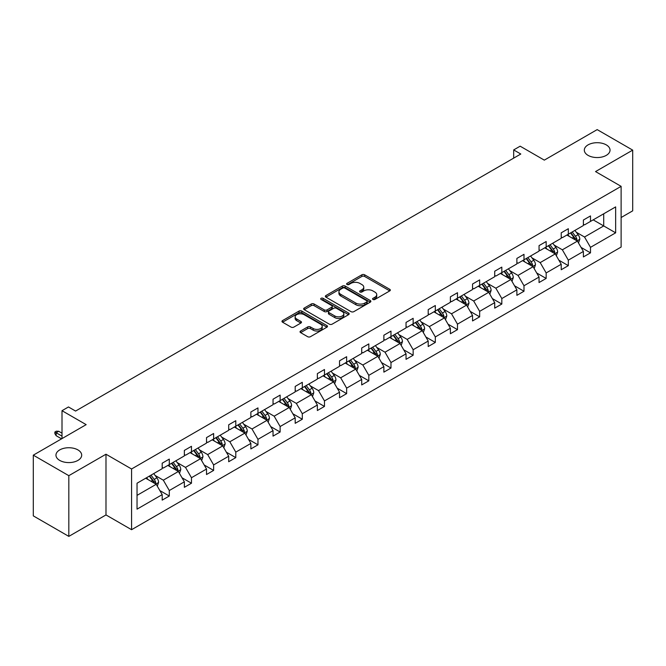 <?xml version="1.0" encoding="UTF-8"?>
<svg xmlns="http://www.w3.org/2000/svg" width="666" height="666" viewBox="0 0 666 666"><rect width="100%" height="100%" fill="white"/><g stroke="black" fill="none" stroke-linecap="round" stroke-linejoin="round"><path stroke-width="1" d="M77.922 449.908A12.862 7.426 0 0 0 63.903 448.301A12.862 7.426 0 0 0 55.961 455.161A12.862 7.426 0 0 0 59.732 460.414A12.862 7.426 0 0 0 73.751 462.021A12.862 7.426 0 0 0 81.685 455.161A12.862 7.426 0 0 0 77.922 449.908M606.268 144.872A12.862 7.426 0 0 0 592.249 143.265A12.862 7.426 0 0 0 584.315 150.125A12.862 7.426 0 0 0 588.078 155.378A12.862 7.426 0 0 0 602.097 156.985A12.862 7.426 0 0 0 610.039 150.125A12.862 7.426 0 0 0 606.268 144.872M372.968 299.467A1.382 0.799 0 0 0 374.925 299.467L389.743 290.909A1.973 1.141 0 0 0 390.326 290.11A1.973 1.141 0 0 0 389.743 289.302L364.635 274.808A1.973 1.141 0 0 0 361.846 274.808L347.028 283.358A1.382 0.799 0 0 0 346.62 283.924A1.382 0.799 0 0 0 347.028 284.49A1.382 0.799 0 0 0 348.984 284.49L350.899 283.383A6.31 3.646 0 0 1 359.823 283.383L361.921 284.59A6.31 3.646 0 0 1 363.769 287.163A6.31 3.646 0 0 1 361.921 289.743L359.998 290.851A1.382 0.799 0 0 0 359.598 291.417A1.382 0.799 0 0 0 359.998 291.974A1.382 0.799 0 0 0 361.954 291.974L363.869 290.867A6.31 3.646 0 0 1 372.793 290.867L374.891 292.083A6.31 3.646 0 0 1 376.74 294.655A6.31 3.646 0 0 1 374.891 297.236L372.968 298.343A1.382 0.799 0 0 0 372.569 298.901A1.382 0.799 0 0 0 372.968 299.467L372.968 298.343M621.12 217.524L632.7 210.839L632.7 150.125L597.177 129.612L544.313 160.131L520.154 146.187L513.686 149.917L513.686 158.125M68.823 536.388L105.986 514.935L105.986 454.22L68.823 475.674L68.823 536.388L33.3 515.875L33.3 455.161L86.164 424.642L62.005 410.697L62.005 438.586M68.823 475.674L33.3 455.161M300.616 331.019A1.973 1.141 0 0 0 300.033 331.818A1.973 1.141 0 0 0 300.616 332.625L307.659 336.696A1.973 1.141 0 0 0 310.448 336.696L326.906 327.189A1.973 1.141 0 0 0 327.481 326.382A1.973 1.141 0 0 0 326.906 325.582L301.798 311.08A1.973 1.141 0 0 0 299.009 311.08L282.55 320.587A1.973 1.141 0 0 0 281.976 321.395A1.973 1.141 0 0 0 282.55 322.194L291.059 327.106A1.973 1.141 0 0 0 293.848 327.106L300.89 323.043A1.973 1.141 0 0 0 301.473 322.236A1.973 1.141 0 0 0 300.89 321.437L296.67 318.997A5.278 3.047 0 0 1 295.13 316.841A5.278 3.047 0 0 1 298.385 314.027A5.278 3.047 0 0 1 304.137 314.685L320.662 324.234A5.278 3.047 0 0 1 322.211 326.382A5.278 3.047 0 0 1 318.956 329.204A5.278 3.047 0 0 1 313.203 328.538L310.448 326.948A1.973 1.141 0 0 0 307.659 326.948L300.616 331.019L300.616 332.625M62.005 410.697L68.473 406.959L75.574 411.064L520.795 154.021L513.686 149.917M105.986 454.22L131.568 468.989L621.12 186.347L621.12 247.061L131.568 529.703L131.568 468.989M632.7 150.125L595.537 171.578L621.12 186.347M351.04 311.646A1.973 1.141 0 0 0 353.829 311.646L370.288 302.148A1.973 1.141 0 0 0 370.862 301.34A1.973 1.141 0 0 0 370.288 300.533L345.179 286.039A1.973 1.141 0 0 0 342.391 286.039L325.932 295.538A1.973 1.141 0 0 0 325.349 296.345A1.973 1.141 0 0 0 325.932 297.153L351.04 311.646M321.67 299.767A1.382 0.799 0 0 1 323.068 299.958L323.068 298.318L348.593 313.053A1.973 1.141 0 0 1 349.175 313.861A1.973 1.141 0 0 1 348.593 314.668L332.134 324.167A1.973 1.141 0 0 1 329.345 324.167L304.237 309.673L304.237 308.067A1.973 1.141 0 0 0 303.663 308.866A1.973 1.141 0 0 0 304.237 309.673M304.237 308.067L311.28 303.996A1.973 1.141 0 0 1 314.077 303.996L324.259 309.873A1.973 1.141 0 0 0 327.048 309.873L331.718 307.176A1.973 1.141 0 0 0 332.292 306.377A1.973 1.141 0 0 0 331.718 305.569L321.12 299.45A1.382 0.799 0 0 1 320.712 298.884A1.382 0.799 0 0 1 321.57 298.143A1.382 0.799 0 0 1 323.068 298.318M137.038 483.225L162.188 468.697L162.188 463.203L169.297 459.099L169.297 464.602L184.357 455.902L184.357 450.407L191.467 446.303L191.467 451.798L206.527 443.106L206.527 437.604L213.628 433.499L213.628 439.002L228.696 430.303L228.696 424.808L235.797 420.704L235.797 426.198L250.866 417.507L250.866 412.004L257.967 407.908L257.967 413.403L273.035 404.703L273.035 399.209L280.136 395.105L280.136 400.607L295.196 391.908L295.196 386.413L302.306 382.309L302.306 387.803L317.366 379.112L317.366 373.609L324.475 369.505L324.475 375.008L339.535 366.308L339.535 360.814L346.645 356.71L346.645 362.204L361.705 353.513L361.705 348.01L368.814 343.914L368.814 349.409L383.874 340.709L383.874 335.214L390.975 331.11L390.975 336.613L406.044 327.913L406.044 322.419L413.145 318.315L413.145 323.809L428.213 315.118L428.213 309.615L435.314 305.519L435.314 311.014L450.382 302.314L450.382 296.82L457.484 292.715L457.484 298.21L472.544 289.519L472.544 284.016L479.653 279.92L479.653 285.414L494.713 276.715L494.713 271.22L501.823 267.116L501.823 272.619L516.883 263.919L516.883 258.425L523.992 254.32L523.992 259.815L539.052 251.124L539.052 245.621L546.162 241.525L546.162 247.019L561.222 238.32L561.222 232.825L568.323 228.721L568.323 234.216L583.391 225.524L583.391 220.021L590.492 215.926L590.492 221.42L615.65 206.901L615.65 232.825L590.492 247.344L590.492 252.847L583.391 256.943L583.391 251.448L568.323 260.148L568.323 265.642L561.222 269.747L561.222 264.244L546.162 272.943L546.162 278.438L539.052 282.542L539.052 277.048L523.992 285.739L523.992 291.242L516.883 295.346L516.883 289.843L501.823 298.543L501.823 304.037L494.713 308.142L494.713 302.647L479.653 311.338L479.653 316.841L472.544 320.937L472.544 315.443L457.484 324.142L457.484 329.637L450.382 333.741L450.382 328.238L435.314 336.938L435.314 342.432L428.213 346.536L428.213 341.042L413.145 349.733L413.145 355.236L406.044 359.34L406.044 353.837L390.975 362.537L390.975 368.032L383.874 372.136L383.874 366.641L368.814 375.333L368.814 380.835L361.705 384.931L361.705 379.437L346.645 388.136L346.645 393.631L339.535 397.735L339.535 392.232L324.475 400.932L324.475 406.426L317.366 410.531L317.366 405.036L302.306 413.728L302.306 419.23L295.196 423.326L295.196 417.832L280.136 426.531L280.136 432.026L273.035 436.13L273.035 430.636L257.967 439.327L257.967 444.83L250.866 448.926L250.866 443.431L235.797 452.131L235.797 457.625L228.696 461.729L228.696 456.227L213.628 464.926L213.628 470.421L206.527 474.525L206.527 469.031L191.467 477.722L191.467 483.225L184.357 487.321L184.357 481.826L169.297 490.526L169.297 496.02L162.188 500.124L162.188 494.63L137.038 509.149L137.038 483.225M167.874 465.417L178.388 471.486L163.328 480.186L155.103 475.441M163.328 480.186L169.297 490.526M178.388 471.486L184.357 481.826M162.188 467.39L163.328 468.04L169.297 464.602M190.043 452.622L200.558 458.691L185.498 467.39L177.273 462.637M185.498 467.39L191.467 477.722M200.558 458.691L206.527 469.031M184.357 454.587L185.498 455.244L191.467 451.798M212.213 439.818L222.727 445.895L207.667 454.587L199.442 449.841M207.667 454.587L213.628 464.926M222.727 445.895L228.696 456.227M206.527 441.791L207.667 442.449L213.628 439.002M234.382 427.023L244.897 433.091L229.828 441.791L221.603 437.038M229.828 441.791L235.797 452.131M244.897 433.091L250.866 443.431M228.696 428.987L229.828 429.645L235.797 426.198M256.543 414.227L267.066 420.296L251.998 428.987L243.773 424.242M251.998 428.987L257.967 439.327M267.066 420.296L273.035 430.636M250.866 416.192L251.998 416.849L257.967 413.403M278.713 401.423L289.235 407.492L274.167 416.192L265.942 411.446M274.167 416.192L280.136 426.531M289.235 407.492L295.196 417.832M273.035 403.396L274.167 404.054L280.136 400.607M300.882 388.628L311.397 394.697L296.337 403.396L288.112 398.643M296.337 403.396L302.306 413.728M311.397 394.697L317.366 405.036M295.196 390.592L296.337 391.25L302.306 387.803M323.052 375.824L333.566 381.901L318.506 390.592L310.281 385.847M318.506 390.592L324.475 400.932M333.566 381.901L339.535 392.232M317.366 377.797L318.506 378.455L324.475 375.008M345.221 363.028L355.736 369.097L340.676 377.797L332.451 373.043M340.676 377.797L346.645 388.136M355.736 369.097L361.705 379.437M339.535 364.993L340.676 365.651L346.645 362.204M367.391 350.233L377.905 356.302L362.845 365.001L354.62 360.248M362.845 365.001L368.814 375.333M377.905 356.302L383.874 366.641M361.705 352.197L362.845 352.855L368.814 349.409M389.56 337.429L400.075 343.498L385.015 352.197L376.79 347.452M385.015 352.197L390.975 362.537M400.075 343.498L406.044 353.837M383.874 339.402L385.015 340.06L390.975 336.613M411.73 324.633L422.244 330.702L407.176 339.402L398.951 334.648M407.176 339.402L413.145 349.733M422.244 330.702L428.213 341.042M406.044 326.598L407.176 327.256L413.145 323.809M433.891 311.83L444.413 317.907L429.345 326.598L421.12 321.853M429.345 326.598L435.314 336.938M444.413 317.907L450.382 328.238M428.213 313.803L429.345 314.46L435.314 311.014M456.06 299.034L466.583 305.103L451.515 313.803L443.29 309.057M451.515 313.803L457.484 324.142M466.583 305.103L472.544 315.443M450.382 300.999L451.515 301.656L457.484 298.21M478.23 286.238L488.744 292.307L473.684 301.007L465.459 296.253M473.684 301.007L479.653 311.338M488.744 292.307L494.713 302.647M472.544 288.203L473.684 288.861L479.653 285.414M500.399 273.435L510.914 279.504L495.854 288.203L487.629 283.458M495.854 288.203L501.823 298.543M510.914 279.504L516.883 289.843M494.713 275.408L495.854 276.065L501.823 272.619M522.569 260.639L533.083 266.708L518.023 275.408L509.798 270.654M518.023 275.408L523.992 285.739M533.083 266.708L539.052 277.048M516.883 262.604L518.023 263.261L523.992 259.815M544.738 247.835L555.253 253.912L540.193 262.604L531.967 257.859M540.193 262.604L546.162 272.943M555.253 253.912L561.222 264.244M539.052 249.808L540.193 250.466L546.162 247.019M566.908 235.04L577.422 241.109L562.354 249.808L554.137 245.063M562.354 249.808L568.323 260.148M577.422 241.109L583.391 251.448M561.222 237.013L562.354 237.662L568.323 234.216M593.198 219.863L603.712 225.932L584.523 237.013L576.298 232.259M584.523 237.013L590.492 247.344M615.65 232.825L603.712 225.932L603.712 213.794L615.65 206.901M105.986 514.935L131.568 529.703M583.391 224.209L584.523 224.867L590.492 221.42M137.038 495.362L156.219 484.29L145.704 478.221M156.219 484.29L162.188 494.63M581.043 247.386L590.492 252.847M558.874 260.19L568.323 265.642M536.704 272.985L546.162 278.438M514.543 285.781L523.992 291.242M492.374 298.584L501.823 304.037M470.204 311.38L479.653 316.841M448.035 324.184L457.484 329.637M425.865 336.979L435.314 342.432M403.696 349.775L413.145 355.236M381.526 362.579L390.975 368.032M359.357 375.374L368.814 380.835M337.196 388.178L346.645 393.631M315.026 400.974L324.475 406.426M292.857 413.769L302.306 419.23M270.687 426.573L280.136 432.026M248.518 439.369L257.967 444.83M226.348 452.172L235.797 457.625M204.179 464.968L213.628 470.421M182.009 477.763L191.467 483.225M159.848 490.567L169.297 496.02M373.526 299.658L374.891 298.876A6.31 3.646 0 0 0 376.74 296.295L376.74 294.655M363.769 287.163L363.769 288.811A6.31 3.646 0 0 1 361.921 291.383L360.547 292.174M389.743 289.302L389.743 290.909L364.635 276.448A1.973 1.141 0 0 0 361.846 276.448L347.577 284.682M370.263 302.164L345.179 287.679A1.973 1.141 0 0 0 342.391 287.679L325.957 297.169M366.8 301.906A1.382 0.799 0 0 0 367.207 301.34A1.382 0.799 0 0 0 366.8 300.774L344.763 288.053A1.382 0.799 0 0 0 342.807 288.053L340.784 289.219A6.31 3.646 0 0 0 338.936 291.8A6.31 3.646 0 0 0 340.784 294.372L355.852 303.072A6.31 3.646 0 0 0 364.777 303.072L366.8 301.906L366.8 303.546A1.382 0.799 0 0 0 367.207 302.98L367.207 301.34M338.936 291.8L338.936 293.44A6.31 3.646 0 0 0 340.784 296.012L340.784 294.372M366.8 303.546L364.777 304.712A6.31 3.646 0 0 1 355.852 304.712L340.784 296.012M304.262 309.69L311.28 305.636L311.28 303.996M332.292 306.377L332.292 308.017A1.973 1.141 0 0 1 331.718 308.816L327.048 311.513A1.973 1.141 0 0 1 324.259 311.513L314.077 305.636A1.973 1.141 0 0 0 311.28 305.636M323.068 299.958L348.568 314.685M334.823 315.975A5.278 3.047 0 0 0 340.576 316.633A5.278 3.047 0 0 0 343.831 313.819A5.278 3.047 0 0 0 342.282 311.671L336.463 308.308A1.973 1.141 0 0 0 333.674 308.308L328.996 311.005A1.973 1.141 0 0 0 328.421 311.813A1.973 1.141 0 0 0 328.996 312.612L334.823 315.975L334.823 317.615A5.278 3.047 0 0 0 340.576 318.281A5.278 3.047 0 0 0 343.831 315.459L343.831 313.819M328.421 311.813L328.421 313.453A1.973 1.141 0 0 0 328.996 314.252L328.996 312.612M334.823 317.615L328.996 314.252M322.211 326.382L322.211 328.03A5.278 3.047 0 0 1 318.956 330.844A5.278 3.047 0 0 1 313.203 330.178L310.448 328.588A1.973 1.141 0 0 0 307.659 328.588L300.641 332.642M295.13 316.841L295.13 318.481A5.278 3.047 0 0 0 296.67 320.637L296.67 318.997M300.865 323.06L296.67 320.637M326.881 327.206L301.798 312.729A1.973 1.141 0 0 0 299.009 312.729L282.575 322.211M578.504 242.982L579.811 239.211A5.328 3.072 -120 0 0 578.105 234.673L574.916 230.411M569.197 236.363L567.815 234.515M576.631 240.659L576.931 239.435A5.328 3.072 -120 0 0 575.407 236.23L572.219 231.976M570.887 232.742L574.392 237.429A2.714 1.565 60 0 1 574.891 238.253L576.931 239.435M570.512 232.958L573.701 237.213A5.328 3.072 60 0 1 575.033 239.727M556.335 255.777L557.642 252.006A5.328 3.072 -120 0 0 555.943 247.469L552.747 243.215M547.027 249.159L545.645 247.311M554.47 253.455L554.761 252.231A5.328 3.072 -120 0 0 553.238 249.034L550.049 244.772M548.717 245.538L552.231 250.225A2.714 1.565 60 0 1 552.722 251.049L554.761 252.231M548.343 245.754L551.531 250.016A5.328 3.072 60 0 1 552.863 252.531M534.165 268.581L535.472 264.802A5.328 3.072 -120 0 0 533.774 260.273L530.577 256.01M524.858 261.963L523.476 260.115M532.3 266.258L532.592 265.035A5.328 3.072 -120 0 0 531.068 261.83L527.88 257.567M526.548 258.341L530.061 263.028A2.714 1.565 60 0 1 530.552 263.853L532.592 265.035M526.173 258.558L529.37 262.812A5.328 3.072 60 0 1 530.694 265.326M511.996 281.377L513.303 277.605A5.328 3.072 -120 0 0 511.605 273.068L508.416 268.806M502.688 274.758L501.307 272.91M510.131 279.054L510.431 277.83A5.328 3.072 -120 0 0 508.899 274.625L505.71 270.371M504.378 271.137L507.892 275.824A2.714 1.565 60 0 1 508.383 276.648L510.431 277.83M504.004 271.353L507.201 275.616A5.328 3.072 60 0 1 508.524 278.13M489.826 294.181L491.133 290.401A5.328 3.072 -120 0 0 489.435 285.864L486.247 281.61M480.519 287.554L479.137 285.714M487.962 291.85L488.261 290.626A5.328 3.072 -120 0 0 486.738 287.429L483.541 283.167M482.209 283.941L485.722 288.628A2.714 1.565 60 0 1 486.213 289.452L488.261 290.626M481.843 284.149L485.031 288.411A5.328 3.072 60 0 1 486.355 290.925M467.657 306.976L468.964 303.205A5.328 3.072 -120 0 0 467.266 298.668L464.077 294.405M458.358 300.358L456.968 298.51M465.792 304.653L466.092 303.43A5.328 3.072 -120 0 0 464.568 300.224L461.38 295.97M460.04 296.736L463.553 301.423A2.714 1.565 60 0 1 464.044 302.247L466.092 303.43M459.673 296.953L462.862 301.207A5.328 3.072 60 0 1 464.185 303.721M445.487 319.772L446.794 316A5.328 3.072 -120 0 0 445.096 311.463L441.908 307.209M436.188 313.153L434.798 311.305M443.623 317.449L443.922 316.225A5.328 3.072 -120 0 0 442.399 313.028L439.21 308.766M437.87 309.532L441.383 314.219A2.714 1.565 60 0 1 441.874 315.043L443.922 316.225M437.504 309.748L440.692 314.011A5.328 3.072 60 0 1 442.016 316.525M423.326 332.575L424.625 328.796A5.328 3.072 -120 0 0 422.927 324.267L419.738 320.005M414.019 325.957L412.637 324.109M421.453 330.253L421.753 329.029A5.328 3.072 -120 0 0 420.229 325.824L417.041 321.561M415.709 322.336L419.214 327.023A2.714 1.565 60 0 1 419.705 327.847L421.753 329.029M415.334 322.552L418.523 326.806A5.328 3.072 60 0 1 419.855 329.32M401.157 345.371L402.464 341.6A5.328 3.072 -120 0 0 400.757 337.063L397.569 332.8M391.849 338.753L390.467 336.904M399.284 343.048L399.583 341.825A5.328 3.072 -120 0 0 398.06 338.619L394.871 334.365M393.539 335.131L397.044 339.818A2.714 1.565 60 0 1 397.544 340.642L399.583 341.825M393.165 335.348L396.353 339.61A5.328 3.072 60 0 1 397.685 342.124M378.987 358.175L380.294 354.395A5.328 3.072 -120 0 0 378.596 349.858L375.399 345.604M369.68 351.548L368.298 349.708M377.123 355.844L377.414 354.62A5.328 3.072 -120 0 0 375.89 351.423L372.702 347.161M371.37 347.935L374.883 352.622A2.714 1.565 60 0 1 375.374 353.446L377.414 354.62M370.995 348.143L374.184 352.406A5.328 3.072 60 0 1 375.516 354.92M356.818 370.97L358.125 367.199A5.328 3.072 -120 0 0 356.427 362.662L353.23 358.4M347.51 364.352L346.129 362.504M354.953 368.648L355.244 367.424A5.328 3.072 -120 0 0 353.721 364.219L350.532 359.965M349.2 360.731L352.714 365.418A2.714 1.565 60 0 1 353.205 366.242L355.244 367.424M348.826 360.947L352.023 365.201A5.328 3.072 60 0 1 353.346 367.715M334.648 383.766L335.955 379.995A5.328 3.072 -120 0 0 334.257 375.457L331.069 371.203M325.341 377.147L323.959 375.299M332.784 381.443L333.083 380.219A5.328 3.072 -120 0 0 331.56 377.014L328.363 372.76M327.031 373.526L330.544 378.213A2.714 1.565 60 0 1 331.035 379.037L333.083 380.219M326.656 373.743L329.853 378.005A5.328 3.072 60 0 1 331.177 380.519M312.479 396.57L313.786 392.79A5.328 3.072 -120 0 0 312.088 388.261L308.899 383.999M303.172 389.951L301.79 388.103M310.614 394.247L310.914 393.023A5.328 3.072 -120 0 0 309.39 389.818L306.194 385.556M304.861 386.33L308.375 391.017A2.714 1.565 60 0 1 308.866 391.841L310.914 393.023M304.495 386.546L307.684 390.8A5.328 3.072 60 0 1 309.007 393.315M290.309 409.365L291.616 405.594A5.328 3.072 -120 0 0 289.918 401.057L286.73 396.794M281.01 402.747L279.62 400.899M288.445 407.043L288.744 405.819A5.328 3.072 -120 0 0 287.221 402.614L284.032 398.36M282.692 399.125L286.205 403.812A2.714 1.565 60 0 1 286.696 404.637L288.744 405.819M282.326 399.342L285.514 403.604A5.328 3.072 60 0 1 286.838 406.118M268.14 422.169L269.447 418.39A5.328 3.072 -120 0 0 267.749 413.852L264.56 409.598M258.841 415.542L257.451 413.703M266.275 419.838L266.575 418.614A5.328 3.072 -120 0 0 265.051 415.418L261.863 411.155M260.523 411.929L264.036 416.616A2.714 1.565 60 0 1 264.527 417.44L266.575 418.614M260.156 412.137L263.345 416.4A5.328 3.072 60 0 1 264.668 418.914M245.979 434.965L247.277 431.193A5.328 3.072 -120 0 0 245.579 426.656L242.391 422.394M236.671 428.346L235.289 426.498M244.106 432.642L244.405 431.418A5.328 3.072 -120 0 0 242.882 428.213L239.693 423.951M238.361 424.725L241.866 429.412A2.714 1.565 60 0 1 242.366 430.236L244.405 431.418M237.987 424.941L241.175 429.195A5.328 3.072 60 0 1 242.507 431.71M223.809 447.76L225.116 443.989A5.328 3.072 -120 0 0 223.41 439.452L220.221 435.198M214.502 441.142L213.12 439.294M221.936 445.437L222.236 444.214A5.328 3.072 -120 0 0 220.712 441.009L217.524 436.754M216.192 437.52L219.697 442.207A2.714 1.565 60 0 1 220.196 443.032L222.236 444.214M215.817 437.737L219.006 441.999A5.328 3.072 60 0 1 220.338 444.513M201.64 460.564L202.947 456.784A5.328 3.072 -120 0 0 201.249 452.256L198.052 447.993M192.332 453.946L190.951 452.097M199.775 458.233L200.066 457.018A5.328 3.072 -120 0 0 198.543 453.812L195.354 449.55M194.022 450.324L197.536 455.011A2.714 1.565 60 0 1 198.027 455.835L200.066 457.018M193.648 450.541L196.836 454.795A5.328 3.072 60 0 1 198.168 457.309M179.47 473.36L180.777 469.588A5.328 3.072 -120 0 0 179.079 465.051L175.882 460.789M170.163 466.741L168.781 464.893M177.606 471.037L177.905 469.813A5.328 3.072 -120 0 0 176.373 466.608L173.185 462.354M171.853 463.12L175.366 467.807A2.714 1.565 60 0 1 175.857 468.631L177.905 469.813M171.478 463.336L174.675 467.599A5.328 3.072 60 0 1 175.999 470.113M157.301 486.163L158.608 482.384A5.328 3.072 -120 0 0 156.91 477.847L153.721 473.593M147.994 479.537L146.612 477.697M155.436 483.832L155.736 482.609A5.328 3.072 -120 0 0 154.212 479.412L151.016 475.149M149.684 475.924L153.197 480.611A2.714 1.565 60 0 1 153.688 481.435L155.736 482.609M149.309 476.132L152.506 480.394A5.328 3.072 60 0 1 153.829 482.908M56.152 435.706L54.87 433.649L54.87 432.009L56.294 431.193L58.708 431.268L56.152 432.75L56.152 435.706L61.58 438.836M54.87 432.009L62.005 436.13M58.708 431.268L62.005 433.175M374.891 298.876L374.891 297.236M359.998 291.974L359.998 290.851M361.921 291.383L361.921 289.743M347.028 284.49L347.028 283.358M361.846 276.448L361.846 274.808M364.635 276.448L364.635 274.808M325.932 297.153L325.932 295.538M342.391 287.679L342.391 286.039M345.179 287.679L345.179 286.039M370.288 302.148L370.288 300.533M355.852 304.712L355.852 303.072M364.777 304.712L364.777 303.072M314.077 305.636L314.077 303.996M324.259 311.513L324.259 309.873M327.048 311.513L327.048 309.873M331.718 308.816L331.718 307.176M348.593 314.668L348.593 313.053M307.659 328.588L307.659 326.948M310.448 328.588L310.448 326.948M313.203 330.178L313.203 328.538M300.89 323.043L300.89 321.437M282.55 322.194L282.55 320.587M299.009 312.729L299.009 311.08M301.798 312.729L301.798 311.08M326.906 327.189L326.906 325.582M577.039 240.892L579.77 239.31M575.407 236.23L578.105 234.673M572.186 238.087L573.701 237.213M554.87 253.688L557.608 252.106M553.238 249.034L555.943 247.469M550.016 250.891L551.531 250.016M532.7 266.483L535.439 264.91M531.068 261.83L533.774 260.273M527.855 263.686L529.37 262.812M510.531 279.287L513.27 277.705M508.899 274.625L511.605 273.068M505.685 276.49L507.201 275.616M488.361 292.083L491.1 290.509M486.738 287.429L489.435 285.864M483.516 289.285L485.031 288.411M466.192 304.886L468.931 303.305M464.568 300.224L467.266 298.668M461.347 302.081L462.862 301.207M444.031 317.682L446.761 316.1M442.399 313.028L445.096 311.463M439.177 314.885L440.692 314.011M421.861 330.478L424.592 328.904M420.229 325.824L422.927 324.267M417.008 327.68L418.523 326.806M399.692 343.281L402.422 341.7M398.06 338.619L400.757 337.063M394.838 340.484L396.353 339.61M377.522 356.077L380.261 354.503M375.89 351.423L378.596 349.858M372.677 353.28L374.184 352.406M355.353 368.881L358.092 367.299M353.721 364.219L356.427 362.662M350.507 366.075L352.023 365.201M333.183 381.676L335.922 380.095M331.56 377.014L334.257 375.457M328.338 378.879L329.853 378.005M311.014 394.472L313.753 392.898M309.39 389.818L312.088 388.261M306.169 391.675L307.684 390.8M288.844 407.276L291.583 405.694M287.221 402.614L289.918 401.057M283.999 404.478L285.514 403.604M266.683 420.071L269.414 418.498M265.051 415.418L267.749 413.852M261.83 417.274L263.345 416.4M244.514 432.875L247.244 431.293M242.882 428.213L245.579 426.656M239.66 430.07L241.175 429.195M222.344 445.671L225.075 444.089M220.712 441.009L223.41 439.452M217.491 442.873L219.006 441.999M200.175 458.466L202.914 456.893M198.543 453.812L201.249 452.256M195.329 455.669L196.836 454.795M178.005 471.27L180.744 469.688M176.373 466.608L179.079 465.051M173.16 468.473L174.675 467.599M155.836 484.065L158.575 482.492M154.212 479.412L156.91 477.847M150.991 481.268L152.506 480.394"/></g></svg>
